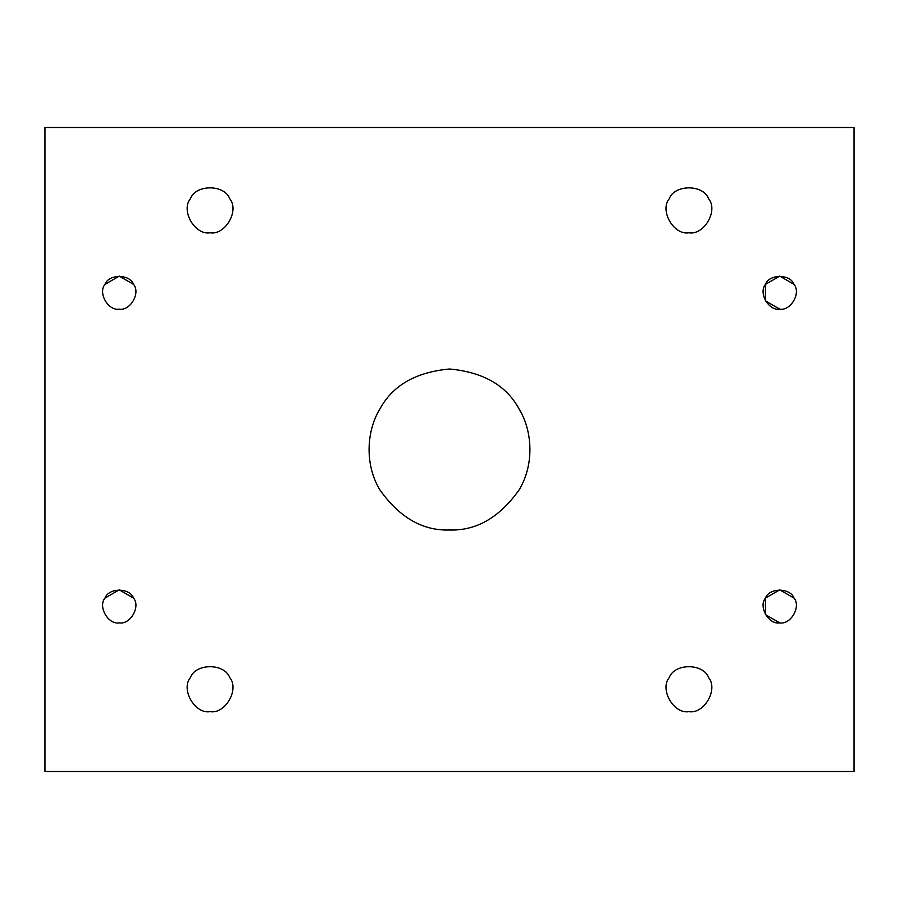 <?xml version="1.0" encoding="UTF-8"?>
<svg xmlns="http://www.w3.org/2000/svg" width="899" height="899" viewBox="0 0 899 899"><rect width="100%" height="100%" fill="white"/><g stroke="black" fill="none" stroke-linecap="round" stroke-linejoin="round"><path stroke-width="1.35" d="M104.958 284.376L119.252 276.117L133.558 284.376C140.783 292.928 130.276 311.133 119.252 309.144C130.276 311.133 140.783 292.928 133.558 284.376C129.759 273.847 108.745 273.847 104.958 284.376C97.733 292.928 108.24 311.133 119.252 309.144C108.24 311.133 97.733 292.928 104.958 284.376C108.745 273.847 129.759 273.847 133.558 284.376M229.739 198.724C224.514 184.239 195.622 184.239 190.408 198.724C195.622 184.239 224.514 184.239 229.739 198.724C239.673 210.478 225.222 235.504 210.074 232.774C225.222 235.504 239.673 210.478 229.739 198.724C224.514 184.239 195.622 184.239 190.408 198.724C180.474 210.478 194.926 235.504 210.074 232.774C194.926 235.504 180.474 210.478 190.408 198.724M708.592 198.724C703.378 184.239 674.486 184.239 669.261 198.724C674.486 184.239 703.378 184.239 708.592 198.724C718.526 210.478 704.074 235.504 688.926 232.774C704.074 235.504 718.526 210.478 708.592 198.724C703.378 184.239 674.486 184.239 669.261 198.724C659.327 210.478 673.778 235.504 688.926 232.774C673.778 235.504 659.327 210.478 669.261 198.724M779.748 309.144L765.442 300.895L765.442 284.376L779.748 276.117L794.042 284.376C801.267 292.928 790.76 311.133 779.748 309.144C790.76 311.133 801.267 292.928 794.042 284.376C790.255 273.847 769.241 273.847 765.442 284.376C758.217 292.928 768.724 311.133 779.748 309.144C768.724 311.133 758.217 292.928 765.442 284.376C769.241 273.847 790.255 273.847 794.042 284.376M779.748 622.883L765.442 614.624L765.442 598.105L779.748 589.856L794.042 598.105C801.267 606.668 790.76 624.861 779.748 622.883C790.76 624.861 801.267 606.668 794.042 598.105C790.255 587.575 769.241 587.575 765.442 598.105C758.217 606.668 768.724 624.861 779.748 622.883C768.724 624.861 758.217 606.668 765.442 598.105C769.241 587.575 790.255 587.575 794.042 598.105C790.255 587.575 769.241 587.575 765.442 598.105M688.926 711.637C704.074 714.357 718.526 689.331 708.592 677.576C703.378 663.091 674.486 663.091 669.261 677.576C659.327 689.331 673.778 714.357 688.926 711.637C673.778 714.357 659.327 689.331 669.261 677.576C674.486 663.091 703.378 663.091 708.592 677.576C718.526 689.331 704.074 714.357 688.926 711.637M210.074 711.637C225.222 714.357 239.673 689.331 229.739 677.576C224.514 663.091 195.622 663.091 190.408 677.576C180.474 689.331 194.926 714.357 210.074 711.637C194.926 714.357 180.474 689.331 190.408 677.576C195.622 663.091 224.514 663.091 229.739 677.576C239.673 689.331 225.222 714.357 210.074 711.637M104.958 598.105L119.252 589.856L133.558 598.105C140.783 606.668 130.276 624.861 119.252 622.883C130.276 624.861 140.783 606.668 133.558 598.105C129.759 587.575 108.745 587.575 104.958 598.105C97.733 606.668 108.24 624.861 119.252 622.883C108.24 624.861 97.733 606.668 104.958 598.105C108.745 587.575 129.759 587.575 133.558 598.105C129.759 587.575 108.745 587.575 104.958 598.105M449.5 529.994C476.358 530.882 499.597 517.464 519.217 489.753C535.512 462.356 531.298 428.632 519.217 409.247C506.542 385.547 483.302 372.13 449.5 369.006C415.698 372.13 392.458 385.547 379.783 409.247C367.702 428.632 363.488 462.356 379.783 489.753C399.403 517.464 422.642 530.882 449.5 529.994C422.642 530.882 399.403 517.464 379.783 489.753C363.488 462.356 367.702 428.632 379.783 409.247C392.458 385.547 415.698 372.13 449.5 369.006C483.302 372.13 506.542 385.547 519.217 409.247C531.298 428.632 535.512 462.356 519.217 489.753C499.597 517.464 476.358 530.882 449.5 529.994M44.95 127.512L854.05 127.512L44.95 127.512L44.95 771.488L44.95 127.512M854.05 771.488L44.95 771.488L854.05 771.488L854.05 127.512L854.05 771.488"/></g></svg>
